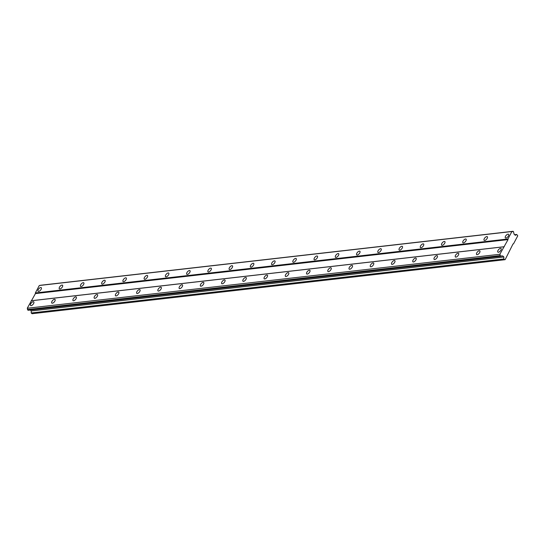 <?xml version="1.0" encoding="UTF-8"?>
<svg xmlns="http://www.w3.org/2000/svg" width="545" height="545" viewBox="0 0 545 545"><rect width="100%" height="100%" fill="white"/><g stroke="black" fill="none" stroke-linecap="round" stroke-linejoin="round"><path stroke-width="0.82" d="M505.944 238.049A2.412 1.11 -49 0 0 508.158 236.387A2.412 1.11 -49 0 0 508.56 234.275A2.412 1.11 -49 0 0 508.015 234.146A2.412 1.11 -49 0 0 505.794 235.808A2.412 1.11 -49 0 0 505.399 237.92A2.412 1.11 -49 0 0 505.944 238.049M38.654 291.425A2.412 1.11 -49 0 0 40.868 289.756A2.412 1.11 -49 0 0 41.27 287.651A2.412 1.11 -49 0 0 40.725 287.515A2.412 1.11 -49 0 0 38.504 289.177A2.412 1.11 -49 0 0 38.109 291.289A2.412 1.11 -49 0 0 38.654 291.425M59.896 288.993A2.412 1.11 -49 0 0 62.11 287.331A2.412 1.11 -49 0 0 62.512 285.226A2.412 1.11 -49 0 0 61.96 285.09A2.412 1.11 -49 0 0 59.746 286.752A2.412 1.11 -49 0 0 59.351 288.864A2.412 1.11 -49 0 0 59.896 288.993M81.137 286.568A2.412 1.11 -49 0 0 83.351 284.906A2.412 1.11 -49 0 0 83.746 282.794A2.412 1.11 -49 0 0 83.201 282.664A2.412 1.11 -49 0 0 80.987 284.327A2.412 1.11 -49 0 0 80.585 286.438A2.412 1.11 -49 0 0 81.137 286.568M102.371 284.143A2.412 1.11 -49 0 0 104.592 282.48A2.412 1.11 -49 0 0 104.987 280.368A2.412 1.11 -49 0 0 104.442 280.239A2.412 1.11 -49 0 0 102.228 281.901A2.412 1.11 -49 0 0 101.826 284.013A2.412 1.11 -49 0 0 102.371 284.143M123.613 281.717A2.412 1.11 -49 0 0 125.834 280.055A2.412 1.11 -49 0 0 126.229 277.943A2.412 1.11 -49 0 0 125.684 277.814A2.412 1.11 -49 0 0 123.47 279.476A2.412 1.11 -49 0 0 123.068 281.588A2.412 1.11 -49 0 0 123.613 281.717M144.854 279.292A2.412 1.11 -49 0 0 147.075 277.63A2.412 1.11 -49 0 0 147.47 275.518A2.412 1.11 -49 0 0 146.925 275.389A2.412 1.11 -49 0 0 144.711 277.051A2.412 1.11 -49 0 0 144.309 279.156A2.412 1.11 -49 0 0 144.854 279.292M166.096 276.867A2.412 1.11 -49 0 0 168.31 275.205A2.412 1.11 -49 0 0 168.712 273.093A2.412 1.11 -49 0 0 168.167 272.956A2.412 1.11 -49 0 0 165.946 274.625A2.412 1.11 -49 0 0 165.551 276.731A2.412 1.11 -49 0 0 166.096 276.867M187.337 274.442A2.412 1.11 -49 0 0 189.551 272.772A2.412 1.11 -49 0 0 189.953 270.667A2.412 1.11 -49 0 0 189.408 270.531A2.412 1.11 -49 0 0 187.187 272.2A2.412 1.11 -49 0 0 186.792 274.305A2.412 1.11 -49 0 0 187.337 274.442M208.578 272.016A2.412 1.11 -49 0 0 210.792 270.347A2.412 1.11 -49 0 0 211.194 268.242A2.412 1.11 -49 0 0 210.643 268.106A2.412 1.11 -49 0 0 208.428 269.775A2.412 1.11 -49 0 0 208.033 271.88A2.412 1.11 -49 0 0 208.578 272.016M229.82 269.591A2.412 1.11 -49 0 0 232.034 267.922A2.412 1.11 -49 0 0 232.429 265.817A2.412 1.11 -49 0 0 231.884 265.681A2.412 1.11 -49 0 0 229.67 267.343A2.412 1.11 -49 0 0 229.275 269.455A2.412 1.11 -49 0 0 229.82 269.591M251.061 267.166A2.412 1.11 -49 0 0 253.275 265.497A2.412 1.11 -49 0 0 253.67 263.392A2.412 1.11 -49 0 0 253.125 263.255A2.412 1.11 -49 0 0 250.911 264.918A2.412 1.11 -49 0 0 250.509 267.03A2.412 1.11 -49 0 0 251.061 267.166M272.296 264.734A2.412 1.11 -49 0 0 274.517 263.072A2.412 1.11 -49 0 0 274.912 260.96A2.412 1.11 -49 0 0 274.367 260.83A2.412 1.11 -49 0 0 272.153 262.492A2.412 1.11 -49 0 0 271.751 264.604A2.412 1.11 -49 0 0 272.296 264.734M293.537 262.309A2.412 1.11 -49 0 0 295.758 260.646A2.412 1.11 -49 0 0 296.153 258.534A2.412 1.11 -49 0 0 295.608 258.405A2.412 1.11 -49 0 0 293.394 260.067A2.412 1.11 -49 0 0 292.992 262.179A2.412 1.11 -49 0 0 293.537 262.309M314.778 259.883A2.412 1.11 -49 0 0 316.992 258.221A2.412 1.11 -49 0 0 317.394 256.109A2.412 1.11 -49 0 0 316.849 255.98A2.412 1.11 -49 0 0 314.628 257.642A2.412 1.11 -49 0 0 314.233 259.754A2.412 1.11 -49 0 0 314.778 259.883M336.02 257.458A2.412 1.11 -49 0 0 338.234 255.796A2.412 1.11 -49 0 0 338.636 253.684A2.412 1.11 -49 0 0 338.091 253.554A2.412 1.11 -49 0 0 335.87 255.217A2.412 1.11 -49 0 0 335.475 257.329A2.412 1.11 -49 0 0 336.02 257.458M357.261 255.033A2.412 1.11 -49 0 0 359.475 253.371A2.412 1.11 -49 0 0 359.877 251.259A2.412 1.11 -49 0 0 359.325 251.122A2.412 1.11 -49 0 0 357.111 252.791A2.412 1.11 -49 0 0 356.716 254.897A2.412 1.11 -49 0 0 357.261 255.033M378.503 252.608A2.412 1.11 -49 0 0 380.717 250.945A2.412 1.11 -49 0 0 381.112 248.833A2.412 1.11 -49 0 0 380.567 248.697A2.412 1.11 -49 0 0 378.353 250.366A2.412 1.11 -49 0 0 377.957 252.471A2.412 1.11 -49 0 0 378.503 252.608M399.744 250.182A2.412 1.11 -49 0 0 401.958 248.513A2.412 1.11 -49 0 0 402.353 246.408A2.412 1.11 -49 0 0 401.808 246.272A2.412 1.11 -49 0 0 399.594 247.941A2.412 1.11 -49 0 0 399.192 250.046A2.412 1.11 -49 0 0 399.744 250.182M420.978 247.757A2.412 1.11 -49 0 0 423.199 246.088A2.412 1.11 -49 0 0 423.594 243.983A2.412 1.11 -49 0 0 423.049 243.847A2.412 1.11 -49 0 0 420.835 245.509A2.412 1.11 -49 0 0 420.433 247.621A2.412 1.11 -49 0 0 420.978 247.757M442.22 245.332A2.412 1.11 -49 0 0 444.441 243.663A2.412 1.11 -49 0 0 444.836 241.558A2.412 1.11 -49 0 0 444.291 241.421A2.412 1.11 -49 0 0 442.077 243.084A2.412 1.11 -49 0 0 441.675 245.196A2.412 1.11 -49 0 0 442.22 245.332M463.461 242.9A2.412 1.11 -49 0 0 465.675 241.237A2.412 1.11 -49 0 0 466.077 239.132A2.412 1.11 -49 0 0 465.532 238.996A2.412 1.11 -49 0 0 463.311 240.658A2.412 1.11 -49 0 0 462.916 242.77A2.412 1.11 -49 0 0 463.461 242.9M484.703 240.474A2.412 1.11 -49 0 0 486.917 238.812A2.412 1.11 -49 0 0 487.319 236.7A2.412 1.11 -49 0 0 486.774 236.571A2.412 1.11 -49 0 0 484.553 238.233A2.412 1.11 -49 0 0 484.158 240.345A2.412 1.11 -49 0 0 484.703 240.474M498.423 252.26A2.412 1.11 -49 0 0 500.637 250.591A2.412 1.11 -49 0 0 501.032 248.486A2.412 1.11 -49 0 0 500.487 248.35A2.412 1.11 -49 0 0 498.273 250.019A2.412 1.11 -49 0 0 497.871 252.124A2.412 1.11 -49 0 0 498.423 252.26M31.133 305.629A2.412 1.11 -49 0 0 33.347 303.967A2.412 1.11 -49 0 0 33.742 301.855A2.412 1.11 -49 0 0 33.197 301.726A2.412 1.11 -49 0 0 30.983 303.388A2.412 1.11 -49 0 0 30.588 305.5A2.412 1.11 -49 0 0 31.133 305.629M52.374 303.204A2.412 1.11 -49 0 0 54.589 301.542A2.412 1.11 -49 0 0 54.984 299.43A2.412 1.11 -49 0 0 54.439 299.3A2.412 1.11 -49 0 0 52.225 300.963A2.412 1.11 -49 0 0 51.823 303.068A2.412 1.11 -49 0 0 52.374 303.204M73.609 300.779A2.412 1.11 -49 0 0 75.83 299.116A2.412 1.11 -49 0 0 76.225 297.005A2.412 1.11 -49 0 0 75.68 296.868A2.412 1.11 -49 0 0 73.466 298.537A2.412 1.11 -49 0 0 73.064 300.642A2.412 1.11 -49 0 0 73.609 300.779M94.85 298.353A2.412 1.11 -49 0 0 97.071 296.684A2.412 1.11 -49 0 0 97.466 294.579A2.412 1.11 -49 0 0 96.921 294.443A2.412 1.11 -49 0 0 94.707 296.112A2.412 1.11 -49 0 0 94.305 298.217A2.412 1.11 -49 0 0 94.85 298.353M116.092 295.928A2.412 1.11 -49 0 0 118.306 294.259A2.412 1.11 -49 0 0 118.708 292.154A2.412 1.11 -49 0 0 118.163 292.018A2.412 1.11 -49 0 0 115.942 293.687A2.412 1.11 -49 0 0 115.547 295.792A2.412 1.11 -49 0 0 116.092 295.928M137.333 293.503A2.412 1.11 -49 0 0 139.547 291.834A2.412 1.11 -49 0 0 139.949 289.729A2.412 1.11 -49 0 0 139.404 289.593A2.412 1.11 -49 0 0 137.183 291.255A2.412 1.11 -49 0 0 136.788 293.367A2.412 1.11 -49 0 0 137.333 293.503M158.575 291.078A2.412 1.11 -49 0 0 160.789 289.409A2.412 1.11 -49 0 0 161.191 287.304A2.412 1.11 -49 0 0 160.639 287.167A2.412 1.11 -49 0 0 158.425 288.83A2.412 1.11 -49 0 0 158.03 290.941A2.412 1.11 -49 0 0 158.575 291.078M179.816 288.646A2.412 1.11 -49 0 0 182.03 286.983A2.412 1.11 -49 0 0 182.425 284.872A2.412 1.11 -49 0 0 181.88 284.742A2.412 1.11 -49 0 0 179.666 286.404A2.412 1.11 -49 0 0 179.271 288.516A2.412 1.11 -49 0 0 179.816 288.646M201.057 286.22A2.412 1.11 -49 0 0 203.271 284.558A2.412 1.11 -49 0 0 203.666 282.446A2.412 1.11 -49 0 0 203.122 282.317A2.412 1.11 -49 0 0 200.907 283.979A2.412 1.11 -49 0 0 200.506 286.091A2.412 1.11 -49 0 0 201.057 286.22M222.292 283.795A2.412 1.11 -49 0 0 224.513 282.133A2.412 1.11 -49 0 0 224.908 280.021A2.412 1.11 -49 0 0 224.363 279.892A2.412 1.11 -49 0 0 222.149 281.554A2.412 1.11 -49 0 0 221.747 283.666A2.412 1.11 -49 0 0 222.292 283.795M243.533 281.37A2.412 1.11 -49 0 0 245.754 279.708A2.412 1.11 -49 0 0 246.149 277.596A2.412 1.11 -49 0 0 245.604 277.466A2.412 1.11 -49 0 0 243.39 279.129A2.412 1.11 -49 0 0 242.988 281.234A2.412 1.11 -49 0 0 243.533 281.37M264.775 278.945A2.412 1.11 -49 0 0 266.989 277.282A2.412 1.11 -49 0 0 267.391 275.171A2.412 1.11 -49 0 0 266.846 275.034A2.412 1.11 -49 0 0 264.625 276.703A2.412 1.11 -49 0 0 264.23 278.808A2.412 1.11 -49 0 0 264.775 278.945M286.016 276.519A2.412 1.11 -49 0 0 288.23 274.857A2.412 1.11 -49 0 0 288.632 272.745A2.412 1.11 -49 0 0 288.087 272.609A2.412 1.11 -49 0 0 285.866 274.278A2.412 1.11 -49 0 0 285.471 276.383A2.412 1.11 -49 0 0 286.016 276.519M307.257 274.094A2.412 1.11 -49 0 0 309.471 272.425A2.412 1.11 -49 0 0 309.873 270.32A2.412 1.11 -49 0 0 309.328 270.184A2.412 1.11 -49 0 0 307.108 271.853A2.412 1.11 -49 0 0 306.712 273.958A2.412 1.11 -49 0 0 307.257 274.094M328.499 271.669A2.412 1.11 -49 0 0 330.713 270A2.412 1.11 -49 0 0 331.115 267.895A2.412 1.11 -49 0 0 330.563 267.759A2.412 1.11 -49 0 0 328.349 269.421A2.412 1.11 -49 0 0 327.954 271.533A2.412 1.11 -49 0 0 328.499 271.669M349.74 269.244A2.412 1.11 -49 0 0 351.954 267.575A2.412 1.11 -49 0 0 352.349 265.47A2.412 1.11 -49 0 0 351.804 265.333A2.412 1.11 -49 0 0 349.59 266.995A2.412 1.11 -49 0 0 349.188 269.107A2.412 1.11 -49 0 0 349.74 269.244M370.975 266.812A2.412 1.11 -49 0 0 373.196 265.149A2.412 1.11 -49 0 0 373.591 263.044A2.412 1.11 -49 0 0 373.046 262.908A2.412 1.11 -49 0 0 370.832 264.57A2.412 1.11 -49 0 0 370.43 266.682A2.412 1.11 -49 0 0 370.975 266.812M392.216 264.386A2.412 1.11 -49 0 0 394.437 262.724A2.412 1.11 -49 0 0 394.832 260.612A2.412 1.11 -49 0 0 394.287 260.483A2.412 1.11 -49 0 0 392.073 262.145A2.412 1.11 -49 0 0 391.671 264.257A2.412 1.11 -49 0 0 392.216 264.386M413.457 261.961A2.412 1.11 -49 0 0 415.671 260.299A2.412 1.11 -49 0 0 416.073 258.187A2.412 1.11 -49 0 0 415.528 258.058A2.412 1.11 -49 0 0 413.314 259.72A2.412 1.11 -49 0 0 412.912 261.832A2.412 1.11 -49 0 0 413.457 261.961M434.699 259.536A2.412 1.11 -49 0 0 436.913 257.874A2.412 1.11 -49 0 0 437.315 255.762A2.412 1.11 -49 0 0 436.77 255.632A2.412 1.11 -49 0 0 434.549 257.295A2.412 1.11 -49 0 0 434.154 259.406A2.412 1.11 -49 0 0 434.699 259.536M455.94 257.111A2.412 1.11 -49 0 0 458.154 255.448A2.412 1.11 -49 0 0 458.556 253.336A2.412 1.11 -49 0 0 458.011 253.2A2.412 1.11 -49 0 0 455.79 254.869A2.412 1.11 -49 0 0 455.395 256.974A2.412 1.11 -49 0 0 455.94 257.111M477.182 254.685A2.412 1.11 -49 0 0 479.396 253.023A2.412 1.11 -49 0 0 479.798 250.911A2.412 1.11 -49 0 0 479.246 250.775A2.412 1.11 -49 0 0 477.032 252.444A2.412 1.11 -49 0 0 476.637 254.549A2.412 1.11 -49 0 0 477.182 254.685M504.67 259.74L503.798 258.984L31.194 312.959L32.066 313.716L504.67 259.74L505.147 259.638L513.036 243.935L513.519 243.833L517.75 235.842L516.769 234.473L514.664 234.718M516.769 234.473L515.345 235.311L514.105 234.234L513.942 233.301A1.09 0.858 83.5 0 1 513.717 231.986L512.94 231.312A1.09 0.858 83.5 0 1 511.891 231.523L39.294 285.505L35.343 292.972L35.445 293.578L508.042 239.602L507.94 238.989L511.891 231.523M503.798 258.984L503.873 256.974L502.633 255.898L501.897 256.048A1.09 0.858 83.5 0 0 500.855 256.266L500.085 255.598A1.09 0.858 83.5 0 0 499.847 254.27L508.042 239.602M40.262 285.396A1.09 0.858 83.5 0 0 40.344 285.287L513.09 231.284M31.194 312.959L31.269 310.95L30.213 310.037M500.705 256.3L28.102 310.275L27.482 309.574A1.09 0.858 83.5 0 0 27.25 308.245L35.445 293.578M40.344 285.287L512.94 231.312M507.94 238.989L35.343 292.972M504.282 246.708L31.685 300.683M31.201 300.786L503.805 246.803M499.847 254.27L27.25 308.245M500.085 255.598L27.482 309.574M27.516 309.764L500.119 255.789M501.897 256.048L500.944 256.157M503.873 256.974L31.269 310.95"/></g></svg>
